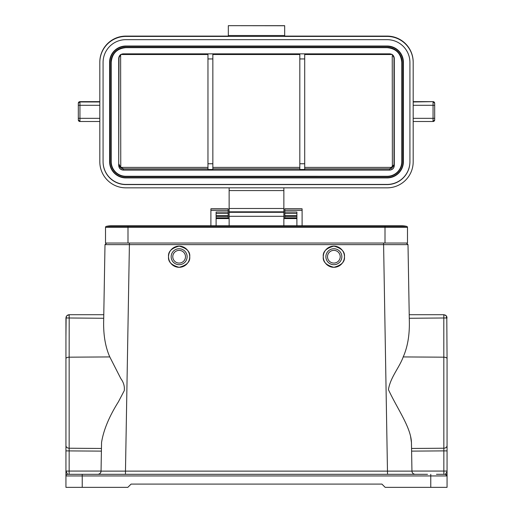 <?xml version="1.0" encoding="UTF-8"?>
<svg xmlns="http://www.w3.org/2000/svg" width="513" height="513" viewBox="0 0 513 513"><rect width="100%" height="100%" fill="white"/><g stroke="black" fill="none" stroke-linecap="round" stroke-linejoin="round"><path stroke-width="0.77" d="M82.227 474.32L67.569 474.32L65.94 471.062L65.94 475.949L65.94 450.889L65.94 471.062L69.152 471.062L69.108 474.32L67.569 474.32A1.629 1.629 0 0 0 65.94 475.949L82.227 475.949L82.227 474.32L67.569 474.32L427.515 474.32M129.43 243.04L125.473 471.12L411.952 471.12L411.452 442.514C410.862 427.239 397.248 408.72 388.431 389.623C390.355 377.363 399.441 367.475 403.212 356.926C407.45 347.352 409.496 335.944 409.361 322.709L408.002 244.643L104.998 244.643L103.639 322.709C103.504 335.944 105.55 347.352 109.788 356.926L120.876 378.69C123.601 382.365 124.736 386.334 124.281 390.605L118.426 401.794C109.128 416.588 103.498 430.163 101.548 442.514L101.048 471.12L125.39 471.12M410.567 436.262L411.452 442.514L411.554 448.465L443.848 448.227L443.803 314.706L446.169 315.719M323.28 256.724A10.587 10.587 0 0 0 333.867 267.311A10.587 10.587 0 0 0 344.454 256.724C345.05 261.726 341.523 265.253 333.867 267.311C326.204 265.253 322.677 261.726 323.28 256.724C322.677 251.716 326.204 248.189 333.867 246.137C341.523 248.189 345.05 251.716 344.454 256.724A10.587 10.587 0 0 0 333.867 246.137A10.587 10.587 0 0 0 323.28 256.724M325.883 256.724A7.984 7.984 0 0 0 333.867 264.702A7.984 7.984 0 0 0 341.844 256.724A7.984 7.984 0 0 0 333.867 248.741A7.984 7.984 0 0 0 325.883 256.724M327.512 256.724A6.355 6.355 0 0 0 333.867 263.073A6.355 6.355 0 0 0 340.215 256.724A6.355 6.355 0 0 0 333.867 250.37A6.355 6.355 0 0 0 327.512 256.724M168.546 256.724A10.587 10.587 0 0 1 179.133 246.137A10.587 10.587 0 0 1 189.72 256.724A10.587 10.587 0 0 1 179.133 267.311A10.587 10.587 0 0 1 168.546 256.724C167.95 251.716 171.477 248.189 179.133 246.137C186.796 248.189 190.323 251.716 189.72 256.724C190.323 261.726 186.796 265.253 179.133 267.311C171.477 265.253 167.95 261.726 168.546 256.724M171.156 256.724A7.984 7.984 0 0 1 179.133 248.741A7.984 7.984 0 0 1 187.117 256.724A7.984 7.984 0 0 1 179.133 264.702A7.984 7.984 0 0 1 171.156 256.724M172.785 256.724A6.355 6.355 0 0 1 179.133 250.37A6.355 6.355 0 0 1 185.488 256.724A6.355 6.355 0 0 1 179.133 263.073A6.355 6.355 0 0 1 172.785 256.724M392.368 167.392L392.246 55.846M120.632 54.519L120.76 167.45L119.01 164.269L119.196 165.564C120.202 167.661 121.652 168.745 123.55 168.828L207.964 168.828M283.862 225.778L283.862 211.818L229.138 211.818L229.138 187.841L229.138 190.573L283.862 190.573L283.862 211.818M229.138 225.778L229.138 211.818M284.837 208.791L302.106 208.791L284.837 208.791L284.837 212.061L296.892 212.061L296.892 225.778M216.108 225.778L216.108 212.061L228.163 212.061L228.163 216.339L216.108 216.339M296.892 215.684L284.837 215.684L284.837 218.583M284.837 215.684L284.837 213.434L296.892 213.434M302.106 225.778L302.106 208.791M284.837 212.061L284.837 213.434M216.108 217.82L228.163 217.82L228.163 216.339M228.163 212.061L228.163 208.791L210.894 208.791L210.894 225.778M228.163 217.82L228.163 218.583M120.433 54.827L119.01 57.693L118.708 165.385C118.978 168.155 120.504 169.675 123.267 169.944L123.267 170.092C120.504 169.829 118.984 168.309 118.708 165.539L118.708 58.399C118.978 55.628 120.497 54.109 123.267 53.839L389.733 53.839C392.496 54.109 394.016 55.628 394.292 58.399L394.292 165.539C394.022 168.302 392.503 169.822 389.733 170.092L123.267 170.092M119.253 56.244L118.708 58.245M304.709 168.828L389.45 168.828L391.451 168.347L393.702 165.853M393.067 166.097L393.625 165.032L390.175 168.533L391.066 168.084M389.733 170.092L389.45 168.828L390.175 168.533M413.183 62.464L413.183 161.787A26.06 26.054 0 0 1 387.123 187.841L125.877 187.841A26.06 26.054 0 0 1 99.817 161.787L99.817 62.464A26.06 26.054 0 0 1 125.877 36.41L387.123 36.41A26.06 26.054 0 0 1 413.183 62.464L413.183 62.156A26.06 26.054 180 0 0 387.123 36.102L284.677 36.102L284.677 25.682L228.323 25.682L284.677 25.746M434.684 119.561L434.684 103.273A1.629 1.629 180 0 0 433.055 101.651L413.183 101.651L433.055 101.645L434.684 103.273M99.817 62.464L99.817 62.156A26.06 26.054 180 0 1 125.877 36.102L228.323 36.102L228.323 35.512L284.677 35.512M283.862 187.841L283.862 190.573L283.862 187.841M103.075 62.464A22.803 22.796 0 0 1 125.877 39.668L387.123 39.668A22.803 22.796 0 0 1 409.925 62.464L409.925 161.787A22.803 22.796 0 0 1 387.123 184.584L125.877 184.584A22.803 22.796 0 0 1 103.075 161.787L103.075 62.464M228.323 35.512L228.323 25.746M103.075 161.627A22.803 22.796 180 0 0 125.877 184.424L387.123 184.424A22.803 22.796 180 0 0 409.925 161.627M109.917 62.323L109.59 62.304A16.288 16.281 0 0 1 125.877 46.023L387.123 46.023A16.288 16.281 0 0 1 403.41 62.304L403.41 161.64A16.288 16.281 0 0 1 387.123 177.921L125.877 177.921A16.288 16.281 0 0 1 109.59 161.64L109.59 62.317A16.288 16.281 0 0 1 125.877 46.035L387.123 46.035A16.288 16.281 0 0 1 403.41 62.317L403.083 62.323A15.961 15.954 180 0 0 387.123 46.369L125.877 46.369A15.961 15.954 180 0 0 109.917 62.323L109.917 161.646A15.961 15.954 180 0 0 125.877 177.607L387.123 177.607A15.961 15.954 180 0 0 403.083 161.646L403.083 62.323M79.945 101.645L78.316 103.28A1.629 1.629 0 0 1 79.945 101.651L99.817 101.645L79.945 101.651L79.945 105.3L78.316 105.261L78.316 103.273L78.316 119.875A1.629 1.629 0 0 0 79.945 121.504L78.316 119.875M207.964 163.756L207.964 169.527L212.85 169.527L212.85 58.95L207.964 58.95L207.964 163.756L212.85 163.756M207.964 53.839L207.964 58.95M393.804 56.404L393.798 57.219L392.24 54.455L394.292 58.245M393.99 164.487L393.99 57.7M123.056 168.642L120.76 167.45L123.55 168.828L123.267 169.944L389.733 169.944C392.503 169.675 394.022 168.155 394.292 165.385L393.99 164.263M120.76 167.45L119.202 164.711M304.709 163.756L299.823 163.756L299.823 169.527L304.709 169.527L304.709 53.839M299.823 163.756L299.823 53.839M212.85 53.839L212.85 58.95M402.109 161.646L401.782 161.64A14.659 14.653 180 0 1 387.123 176.292L125.877 176.28L387.123 176.292A14.659 14.653 180 0 0 401.782 161.627L401.782 62.317A14.659 14.653 180 0 0 387.123 47.664L125.877 47.664A14.659 14.653 180 0 0 111.218 62.317L111.218 161.64A14.659 14.653 180 0 0 125.877 176.28L125.877 176.626A14.986 14.98 0 0 1 110.891 161.646L110.891 62.323A14.986 14.98 0 0 1 125.877 47.343L387.123 47.343A14.986 14.98 0 0 1 402.109 62.323L402.109 161.646A14.986 14.98 0 0 1 387.123 176.626L125.877 176.626M118.708 165.385L118.708 58.399L118.708 165.385M393.74 56.77L393.798 57.219M385.006 225.778L385.006 226.393L127.993 226.393L127.993 225.778L401.621 225.778A21.501 21.501 0 0 1 406.738 226.393A21.501 21.501 0 0 0 396.498 226.393M116.502 226.393A21.501 21.501 0 0 0 106.262 226.393A0.975 0.975 0 0 0 105.518 227.342L105.518 243.04L407.482 243.04L407.482 227.342L105.518 227.342A0.975 0.975 0 0 1 106.262 226.393A21.501 21.501 0 0 1 111.379 225.778A21.501 21.501 0 0 0 106.262 226.393L127.993 226.393L127.993 243.04M385.006 243.04L385.006 226.393L406.738 226.393A0.975 0.975 0 0 1 407.482 227.342M409.361 322.709L408.002 244.643L406.373 243.04L406.847 243.111M411.952 471.12C412.106 472.832 413.023 473.89 414.716 474.281A3.258 3.258 0 0 1 411.952 471.12C412.183 473.057 413.273 474.121 415.209 474.32A3.258 3.258 0 0 1 411.952 471.12L411.554 448.465M104.998 244.643L106.627 243.04L104.998 244.643L103.716 318.272L65.94 317.964L65.94 450.889L101.394 451.119L101.048 471.12C100.817 473.057 99.727 474.121 97.791 474.32A3.258 3.258 0 0 0 101.048 471.12C100.894 472.832 99.977 473.89 98.284 474.281M109.788 356.926L69.152 357.183L69.152 448.227L101.446 448.465L101.548 442.514L101.394 451.119M409.22 314.706L443.803 314.706L445.528 315.2L446.464 316.079L447.06 317.964L409.284 318.272M403.212 356.926L443.848 357.183A3.258 1.475 0 0 1 447.06 358.651L447.06 445.566A3.258 2.661 180 0 1 443.848 448.227L443.848 450.889L411.606 451.119M446.817 471.998L445.431 474.32L436.473 474.32L445.431 474.32A1.629 1.629 0 0 1 447.06 475.949L447.06 450.889L447.06 487.35L385.167 487.35L381.909 484.092L131.091 484.092L127.833 487.35L65.94 487.35L65.94 475.949M69.184 314.911L67.184 315.399L69.197 314.706L103.78 314.706L69.197 314.706L69.152 357.183A3.258 1.475 180 0 0 65.94 358.651L65.94 332.61M446.785 316.649L447.06 358.651M446.47 316.091L446.868 316.861M447.06 436.698L447.06 450.889L443.848 450.889L443.848 471.062L447.06 471.062M65.94 389.623L65.94 388.463M67.184 315.399L66.318 316.431L65.94 317.964L65.94 358.651M66.305 316.463L67.472 315.2L68.883 314.719M66.132 316.861L65.94 336.72M69.108 474.32L76.527 474.32M447.06 475.949L445.431 474.32A1.629 1.629 180 0 1 447.06 475.949A1.629 1.629 180 0 0 445.431 474.32A1.629 1.629 0 0 1 447.06 475.949L430.773 475.949L430.773 487.35M66.517 474.705A1.629 1.629 0 0 0 66.042 475.378A1.629 1.629 0 0 1 66.517 474.705L66.312 474.916M299.823 54.519L212.85 54.519M392.124 54.519L304.709 54.519M207.964 54.519L120.876 54.519M229.138 216.313L283.862 216.313M296.892 216.339L284.837 216.339M216.108 215.684L228.163 215.684M216.108 213.434L228.163 213.434M284.837 216.351L296.892 216.351M302.106 210.407L284.837 210.407M284.837 208.926L302.106 208.926M228.163 216.351L216.108 216.351M228.163 210.407L210.894 210.407M210.894 208.926L228.163 208.926M284.837 217.82L296.892 217.82M413.183 101.965L433.055 101.651M433.055 121.504L413.183 121.504L433.055 121.504A1.629 1.629 180 0 0 434.684 119.875L433.055 121.504L433.055 118.33L413.183 118.33M434.684 118.291L433.055 118.33L433.055 105.3L413.183 105.3M434.684 105.261L433.055 105.3L433.055 101.965A1.629 1.629 0 0 1 434.684 103.594M229.138 208.483L283.862 208.483M229.138 212.305L283.862 212.305M78.316 103.594A1.629 1.629 180 0 1 79.945 101.965L99.817 101.965M79.945 121.504L99.817 121.504L79.945 121.504L79.945 118.33L99.817 118.33M78.316 118.291L79.945 118.33L79.945 105.3L99.817 105.3M120.76 167.392L207.964 167.392M304.709 167.392L391.868 167.392M212.85 168.828L299.823 168.828M119.196 165.564L119.26 165.16M212.85 167.392L299.823 167.392M299.823 58.95L304.709 58.95M110.891 161.646L111.218 161.64A14.659 14.653 180 0 0 125.877 176.292M125.877 46.023L125.877 46.369M387.123 46.023L387.123 46.369M109.917 161.646L109.59 161.64C110.552 171.528 115.983 176.959 125.877 177.921L125.877 177.607M387.123 177.607L125.877 177.921M403.083 161.646L403.41 161.64C402.449 171.528 397.017 176.959 387.123 177.921M110.891 62.323L111.218 62.317C112.084 53.416 116.97 48.53 125.877 47.664L387.123 47.664C396.03 48.53 400.916 53.416 401.782 62.317L402.109 62.323M125.877 47.343L125.877 47.664M387.123 47.343L387.123 47.664M387.123 176.292L387.123 176.626M383.57 243.04L387.527 474.32M125.473 471.12L125.473 474.32M411.952 471.062L443.848 471.062L443.892 474.32M430.773 474.32L430.773 475.949L82.227 475.949L82.227 487.35M65.94 445.566A3.258 2.661 180 0 0 69.152 448.227L69.152 471.062L101.048 471.062M446.464 318.143L446.464 316.079M445.528 315.2L443.816 314.815M66.318 318.111L66.318 316.431M216.108 218.583L229.138 218.583M283.862 218.583L296.892 218.583M210.894 208.791L228.163 208.791M120.1 55.5L120.799 54.564M127.993 225.778L111.379 225.778"/></g></svg>
